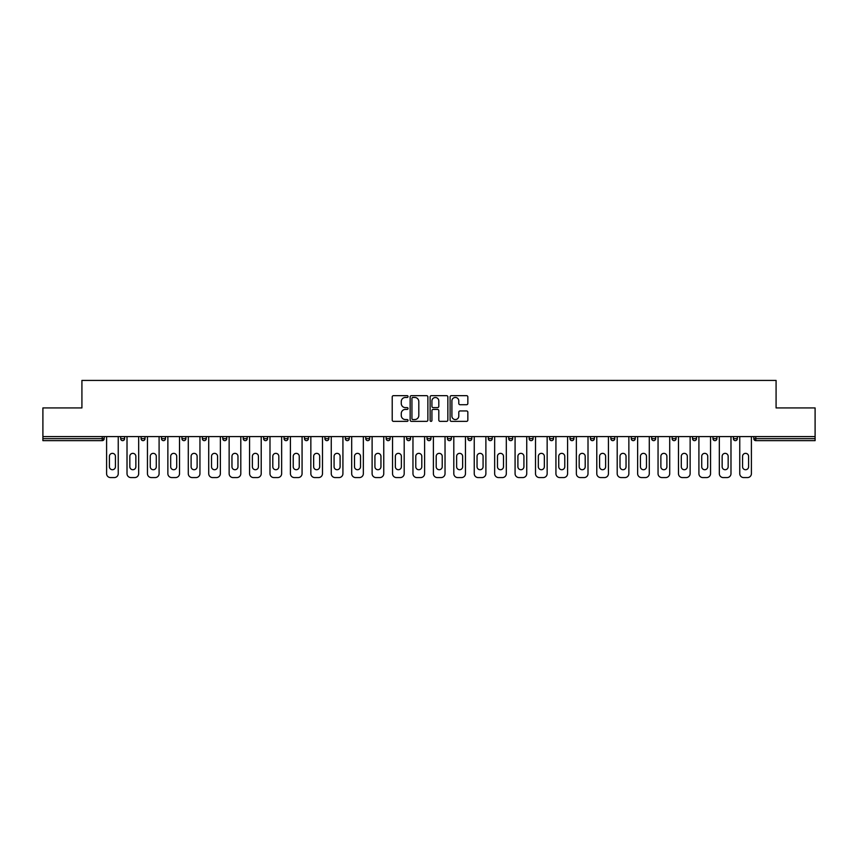 <?xml version="1.0" encoding="UTF-8"?>
<svg xmlns="http://www.w3.org/2000/svg" width="858" height="858" viewBox="0 0 858 858"><rect width="100%" height="100%" fill="white"/><g stroke="black" fill="none" stroke-linecap="round" stroke-linejoin="round"><path stroke-width="1.29" d="M408.054 396.557A0.901 0.901 0 0 0 407.153 395.656L393.5 395.656A1.287 1.287 0 0 0 392.213 396.943L392.213 420.077A1.287 1.287 0 0 0 393.5 421.364L407.153 421.364A0.901 0.901 0 0 0 408.054 420.463A0.901 0.901 0 0 0 407.153 419.562L405.384 419.562A4.108 4.108 0 0 1 401.276 415.454L401.276 413.524A4.108 4.108 0 0 1 405.384 409.405L407.153 409.405A0.901 0.901 0 0 0 408.054 408.515A0.901 0.901 0 0 0 407.153 407.614L405.384 407.614A4.108 4.108 0 0 1 401.276 403.496L401.276 401.565A4.108 4.108 0 0 1 405.384 397.458L407.153 397.458A0.901 0.901 0 0 0 408.054 396.557M466.559 404.719A1.287 1.287 0 0 0 467.846 403.432L467.846 396.943A1.287 1.287 0 0 0 466.559 395.656L451.394 395.656A1.287 1.287 0 0 0 450.107 396.943L450.107 420.077A1.287 1.287 0 0 0 451.394 421.364L466.559 421.364A1.287 1.287 0 0 0 467.846 420.077L467.846 412.237A1.287 1.287 0 0 0 466.559 410.95L460.07 410.95A1.287 1.287 0 0 0 458.783 412.237L458.783 416.119A3.443 3.443 0 0 1 455.341 419.562A3.443 3.443 0 0 1 451.909 416.119L451.909 400.901A3.443 3.443 0 0 1 455.341 397.458A3.443 3.443 0 0 1 458.783 400.901L458.783 403.432A1.287 1.287 0 0 0 460.07 404.719L466.559 404.719M42.9 436.593L42.9 407.925L81.918 407.925L81.918 380.426L776.082 380.426L776.082 407.925L815.1 407.925L815.1 436.593L42.9 436.593L42.9 438.685L102.209 438.685L102.209 436.593M427.874 396.943A1.287 1.287 0 0 0 426.587 395.656L411.422 395.656A1.287 1.287 0 0 0 410.145 396.943L410.145 420.077A1.287 1.287 0 0 0 411.422 421.364L426.587 421.364A1.287 1.287 0 0 0 427.874 420.077L427.874 396.943M431.413 395.656L446.578 395.656A1.287 1.287 0 0 1 447.855 396.943L447.855 420.077A1.287 1.287 0 0 1 446.578 421.364L440.079 421.364A1.287 1.287 0 0 1 438.803 420.077L438.803 410.692A1.287 1.287 0 0 0 437.516 409.405L433.204 409.405A1.287 1.287 0 0 0 431.928 410.692L431.928 420.463A0.901 0.901 0 0 1 431.027 421.364A0.901 0.901 0 0 1 430.126 420.463L430.126 396.943A1.287 1.287 0 0 1 431.413 395.656M104.172 436.593L104.172 438.685A1.963 1.963 0 0 1 102.209 440.647L42.9 440.647L42.9 438.685M815.1 436.593L815.1 440.647L755.791 440.647A1.963 1.963 0 0 1 753.828 438.685L753.828 436.593M120.667 436.593L120.667 438.685L120.667 436.593M102.209 440.647A1.963 1.963 0 0 0 104.172 438.685A1.963 1.963 0 0 1 102.209 440.647L102.209 438.685L104.172 438.685M122.63 440.647A1.963 1.963 0 0 1 120.667 438.685A1.963 1.963 0 0 0 122.63 440.647A1.963 1.963 0 0 0 124.592 438.685L124.592 436.593L124.592 438.685A1.963 1.963 0 0 1 122.63 440.647A1.963 1.963 0 0 1 120.667 438.685L124.592 438.685A1.963 1.963 0 0 1 122.63 440.647M141.098 436.593L141.098 438.685L141.098 436.593M145.023 436.593L145.023 438.685A1.963 1.963 0 0 1 143.061 440.647A1.963 1.963 0 0 1 141.098 438.685A1.963 1.963 0 0 0 143.061 440.647A1.963 1.963 0 0 0 145.023 438.685A1.963 1.963 0 0 1 143.061 440.647A1.963 1.963 0 0 1 141.098 438.685L145.023 438.685M161.518 436.593L161.518 438.685L161.518 436.593M165.444 436.593L165.444 438.685L165.444 436.593M181.939 438.685A1.963 1.963 0 0 0 183.912 440.647A1.963 1.963 0 0 0 185.875 438.685A1.963 1.963 0 0 1 183.912 440.647A1.963 1.963 0 0 0 185.875 438.685L185.875 436.593L185.875 438.685L181.939 438.685A1.963 1.963 0 0 0 183.912 440.647A1.963 1.963 0 0 1 181.939 438.685L181.939 436.593M202.37 438.685A1.963 1.963 0 0 0 204.333 440.647A1.963 1.963 0 0 0 206.295 438.685L206.295 436.593L206.295 438.685L202.37 438.685A1.963 1.963 0 0 0 204.333 440.647A1.963 1.963 0 0 1 202.37 438.685L202.37 436.593M226.716 436.593L226.716 438.685A1.963 1.963 0 0 1 224.753 440.647A1.963 1.963 0 0 1 222.79 438.685L222.79 436.593M245.184 440.647A1.963 1.963 0 0 0 247.147 438.685L247.147 436.593L247.147 438.685A1.963 1.963 0 0 1 245.184 440.647A1.963 1.963 0 0 1 243.222 438.685L243.222 436.593M263.642 436.593L263.642 438.685L263.642 436.593M267.567 436.593L267.567 438.685A1.963 1.963 0 0 1 265.605 440.647A1.963 1.963 0 0 1 263.642 438.685L267.567 438.685A1.963 1.963 0 0 1 265.605 440.647M287.988 436.593L287.988 438.685A1.963 1.963 0 0 1 286.025 440.647A1.963 1.963 0 0 1 284.062 438.685L284.062 436.593M306.456 440.647A1.963 1.963 0 0 0 308.419 438.685L308.419 436.593L308.419 438.685A1.963 1.963 0 0 1 306.456 440.647A1.963 1.963 0 0 1 304.493 438.685L304.493 436.593M328.839 436.593L328.839 438.685A1.963 1.963 0 0 1 326.877 440.647A1.963 1.963 0 0 1 324.914 438.685L324.914 436.593M345.334 436.593L345.334 438.685L345.334 436.593M349.27 436.593L349.27 438.685A1.963 1.963 0 0 1 347.308 440.647A1.963 1.963 0 0 1 345.334 438.685L349.27 438.685A1.963 1.963 0 0 1 347.308 440.647M369.691 436.593L369.691 438.685L365.765 438.685A1.963 1.963 0 0 0 367.728 440.647A1.963 1.963 0 0 1 365.765 438.685L365.765 436.593M388.148 440.647A1.963 1.963 0 0 0 390.111 438.685L390.111 436.593L390.111 438.685A1.963 1.963 0 0 1 388.148 440.647A1.963 1.963 0 0 1 386.186 438.685L386.186 436.593M410.542 436.593L410.542 438.685A1.963 1.963 0 0 1 408.58 440.647A1.963 1.963 0 0 1 406.617 438.685L406.617 436.593M427.037 436.593L427.037 438.685L427.037 436.593M430.963 436.593L430.963 438.685A1.963 1.963 0 0 1 429 440.647A1.963 1.963 0 0 1 427.037 438.685L430.963 438.685A1.963 1.963 0 0 1 429 440.647M451.383 436.593L451.383 438.685A1.963 1.963 0 0 1 449.42 440.647A1.963 1.963 0 0 1 447.458 438.685L447.458 436.593M467.889 438.685L471.814 438.685A1.963 1.963 0 0 1 469.852 440.647A1.963 1.963 0 0 0 471.814 438.685L471.814 436.593L471.814 438.685A1.963 1.963 0 0 1 469.852 440.647A1.963 1.963 0 0 1 467.889 438.685L467.889 436.593M492.235 436.593L492.235 438.685A1.963 1.963 0 0 1 490.272 440.647A1.963 1.963 0 0 1 488.309 438.685L488.309 436.593M508.73 436.593L508.73 438.685L508.73 436.593M512.666 436.593L512.666 438.685L512.666 436.593M529.161 436.593L529.161 438.685L529.161 436.593M533.086 436.593L533.086 438.685A1.963 1.963 0 0 1 531.123 440.647A1.963 1.963 0 0 1 529.161 438.685L533.086 438.685A1.963 1.963 0 0 1 531.123 440.647M549.581 436.593L549.581 438.685L549.581 436.593M553.507 436.593L553.507 438.685L553.507 436.593M570.012 436.593L570.012 438.685L570.012 436.593M573.938 436.593L573.938 438.685A1.963 1.963 0 0 1 571.975 440.647A1.963 1.963 0 0 1 570.012 438.685A1.963 1.963 0 0 0 571.975 440.647A1.963 1.963 0 0 0 573.938 438.685A1.963 1.963 0 0 1 571.975 440.647A1.963 1.963 0 0 1 570.012 438.685L573.938 438.685M594.358 436.593L594.358 438.685A1.963 1.963 0 0 1 592.395 440.647A1.963 1.963 0 0 1 590.433 438.685L590.433 436.593M614.778 436.593L614.778 438.685L610.853 438.685A1.963 1.963 0 0 0 612.816 440.647A1.963 1.963 0 0 1 610.853 438.685L610.853 436.593M635.21 436.593L635.21 438.685A1.963 1.963 0 0 1 633.247 440.647A1.963 1.963 0 0 1 631.284 438.685L631.284 436.593M651.705 436.593L651.705 438.685L651.705 436.593M655.63 436.593L655.63 438.685A1.963 1.963 0 0 1 653.667 440.647A1.963 1.963 0 0 1 651.705 438.685A1.963 1.963 0 0 0 653.667 440.647A1.963 1.963 0 0 1 651.705 438.685L655.63 438.685A1.963 1.963 0 0 1 653.667 440.647M676.061 436.593L676.061 438.685A1.963 1.963 0 0 1 674.088 440.647A1.963 1.963 0 0 1 672.125 438.685L672.125 436.593M696.481 436.593L696.481 438.685L692.556 438.685A1.963 1.963 0 0 0 694.519 440.647A1.963 1.963 0 0 1 692.556 438.685L692.556 436.593M716.902 436.593L716.902 438.685A1.963 1.963 0 0 1 714.939 440.647A1.963 1.963 0 0 1 712.977 438.685L712.977 436.593M737.333 436.593L737.333 438.685L733.408 438.685A1.963 1.963 0 0 0 735.37 440.647A1.963 1.963 0 0 1 733.408 438.685L733.408 436.593M163.481 440.647A1.963 1.963 0 0 1 161.518 438.685A1.963 1.963 0 0 0 163.481 440.647A1.963 1.963 0 0 0 165.444 438.685A1.963 1.963 0 0 1 163.481 440.647A1.963 1.963 0 0 1 161.518 438.685L165.444 438.685A1.963 1.963 0 0 1 163.481 440.647M367.728 440.647A1.963 1.963 0 0 0 369.691 438.685A1.963 1.963 0 0 1 367.728 440.647A1.963 1.963 0 0 1 365.765 438.685M510.692 440.647A1.963 1.963 0 0 1 508.73 438.685L512.666 438.685A1.963 1.963 0 0 1 510.692 440.647A1.963 1.963 0 0 0 512.666 438.685A1.963 1.963 0 0 1 510.692 440.647M551.544 440.647A1.963 1.963 0 0 1 549.581 438.685A1.963 1.963 0 0 0 551.544 440.647A1.963 1.963 0 0 0 553.507 438.685A1.963 1.963 0 0 1 551.544 440.647A1.963 1.963 0 0 1 549.581 438.685L553.507 438.685M612.816 440.647A1.963 1.963 0 0 0 614.778 438.685A1.963 1.963 0 0 1 612.816 440.647A1.963 1.963 0 0 1 610.853 438.685M694.519 440.647A1.963 1.963 0 0 0 696.481 438.685A1.963 1.963 0 0 1 694.519 440.647A1.963 1.963 0 0 1 692.556 438.685M737.333 438.685A1.963 1.963 0 0 1 735.37 440.647A1.963 1.963 0 0 0 737.333 438.685A1.963 1.963 0 0 1 735.37 440.647A1.963 1.963 0 0 1 733.408 438.685M412.837 397.458A0.901 0.901 0 0 0 411.937 398.359L411.937 418.661A0.901 0.901 0 0 0 412.837 419.562L414.704 419.562A4.108 4.108 0 0 0 418.811 415.454L418.811 401.565A4.108 4.108 0 0 0 414.704 397.458L412.837 397.458M438.803 400.965A3.443 3.443 0 0 0 435.36 397.522A3.443 3.443 0 0 0 431.928 400.965L431.928 406.327A1.287 1.287 0 0 0 433.204 407.614L437.516 407.614A1.287 1.287 0 0 0 438.803 406.327L438.803 400.965M115.433 456.359A3.014 3.014 0 0 0 112.419 453.356A3.014 3.014 0 0 0 109.406 456.359A3.014 3.014 0 0 1 112.419 453.356A3.014 3.014 0 0 1 115.433 456.359L115.433 466.709A3.014 3.014 0 0 1 112.419 469.723A3.014 3.014 0 0 1 109.406 466.709A3.014 3.014 0 0 0 112.419 469.723A3.014 3.014 0 0 0 115.433 466.709M106.596 436.593L106.596 473.648L106.596 436.593M110.521 477.574L114.318 477.574L110.521 477.574A3.925 3.925 0 0 1 106.596 473.648M118.243 436.593L118.243 473.648L118.243 436.593M109.406 466.709L109.406 456.359M114.318 477.574A3.925 3.925 0 0 0 118.243 473.648M135.854 456.359A3.014 3.014 0 0 0 132.851 453.356A3.014 3.014 0 0 0 129.837 456.359A3.014 3.014 0 0 1 132.851 453.356A3.014 3.014 0 0 1 135.854 456.359L135.854 466.709A3.014 3.014 0 0 1 132.851 469.723A3.014 3.014 0 0 1 129.837 466.709A3.014 3.014 0 0 0 132.851 469.723A3.014 3.014 0 0 0 135.854 466.709M127.016 436.593L127.016 473.648L127.016 436.593M130.952 477.574L134.749 477.574L130.952 477.574A3.925 3.925 0 0 1 127.016 473.648M138.674 436.593L138.674 473.648L138.674 436.593M156.285 456.359A3.014 3.014 0 0 0 153.271 453.356A3.014 3.014 0 0 0 150.257 456.359A3.014 3.014 0 0 1 153.271 453.356A3.014 3.014 0 0 1 156.285 456.359L156.285 466.709A3.014 3.014 0 0 1 153.271 469.723A3.014 3.014 0 0 1 150.257 466.709A3.014 3.014 0 0 0 153.271 469.723A3.014 3.014 0 0 0 156.285 466.709M147.447 436.593L147.447 473.648L147.447 436.593M151.373 477.574L155.169 477.574L151.373 477.574A3.925 3.925 0 0 1 147.447 473.648M159.095 436.593L159.095 473.648L159.095 436.593M176.705 456.359A3.014 3.014 0 0 0 173.691 453.356A3.014 3.014 0 0 0 170.688 456.359A3.014 3.014 0 0 1 173.691 453.356A3.014 3.014 0 0 1 176.705 456.359L176.705 466.709A3.014 3.014 0 0 1 173.691 469.723A3.014 3.014 0 0 1 170.688 466.709A3.014 3.014 0 0 0 173.691 469.723A3.014 3.014 0 0 0 176.705 466.709M167.868 436.593L167.868 473.648L167.868 436.593M171.793 477.574L175.59 477.574L171.793 477.574A3.925 3.925 0 0 1 167.868 473.648M179.526 436.593L179.526 473.648L179.526 436.593M197.126 456.359A3.014 3.014 0 0 0 194.123 453.356A3.014 3.014 0 0 0 191.109 456.359A3.014 3.014 0 0 1 194.123 453.356A3.014 3.014 0 0 1 197.126 456.359L197.126 466.709A3.014 3.014 0 0 1 194.123 469.723A3.014 3.014 0 0 1 191.109 466.709A3.014 3.014 0 0 0 194.123 469.723A3.014 3.014 0 0 0 197.126 466.709M188.288 436.593L188.288 473.648L188.288 436.593M192.224 477.574L196.021 477.574L192.224 477.574A3.925 3.925 0 0 1 188.288 473.648M199.946 436.593L199.946 473.648L199.946 436.593M217.557 456.359A3.014 3.014 0 0 0 214.543 453.356A3.014 3.014 0 0 0 211.529 456.359A3.014 3.014 0 0 1 214.543 453.356A3.014 3.014 0 0 1 217.557 456.359L217.557 466.709A3.014 3.014 0 0 1 214.543 469.723A3.014 3.014 0 0 1 211.529 466.709A3.014 3.014 0 0 0 214.543 469.723A3.014 3.014 0 0 0 217.557 466.709M208.719 436.593L208.719 473.648L208.719 436.593M212.645 477.574L216.441 477.574L212.645 477.574A3.925 3.925 0 0 1 208.719 473.648M220.367 436.593L220.367 473.648L220.367 436.593M129.837 466.709L129.837 456.359M134.749 477.574A3.925 3.925 0 0 0 138.674 473.648M150.257 466.709L150.257 456.359M155.169 477.574A3.925 3.925 0 0 0 159.095 473.648M170.688 466.709L170.688 456.359M175.59 477.574A3.925 3.925 0 0 0 179.526 473.648M191.109 466.709L191.109 456.359M196.021 477.574A3.925 3.925 0 0 0 199.946 473.648M211.529 466.709L211.529 456.359M216.441 477.574A3.925 3.925 0 0 0 220.367 473.648M237.977 456.359A3.014 3.014 0 0 0 234.963 453.356A3.014 3.014 0 0 0 231.96 456.359A3.014 3.014 0 0 1 234.963 453.356A3.014 3.014 0 0 1 237.977 456.359L237.977 466.709A3.014 3.014 0 0 1 234.963 469.723A3.014 3.014 0 0 1 231.96 466.709A3.014 3.014 0 0 0 234.963 469.723A3.014 3.014 0 0 0 237.977 466.709M229.14 436.593L229.14 473.648L229.14 436.593M233.065 477.574L236.862 477.574L233.065 477.574A3.925 3.925 0 0 1 229.14 473.648M240.798 436.593L240.798 473.648L240.798 436.593M231.96 466.709L231.96 456.359M236.862 477.574A3.925 3.925 0 0 0 240.798 473.648M258.408 456.359A3.014 3.014 0 0 0 255.394 453.356A3.014 3.014 0 0 0 252.381 456.359A3.014 3.014 0 0 1 255.394 453.356A3.014 3.014 0 0 1 258.408 456.359L258.408 466.709A3.014 3.014 0 0 1 255.394 469.723A3.014 3.014 0 0 1 252.381 466.709A3.014 3.014 0 0 0 255.394 469.723A3.014 3.014 0 0 0 258.408 466.709M249.571 436.593L249.571 473.648L249.571 436.593M253.496 477.574L257.293 477.574L253.496 477.574A3.925 3.925 0 0 1 249.571 473.648M261.218 436.593L261.218 473.648L261.218 436.593M252.381 466.709L252.381 456.359M257.293 477.574A3.925 3.925 0 0 0 261.218 473.648M278.829 456.359A3.014 3.014 0 0 0 275.815 453.356A3.014 3.014 0 0 0 272.801 456.359A3.014 3.014 0 0 1 275.815 453.356A3.014 3.014 0 0 1 278.829 456.359L278.829 466.709A3.014 3.014 0 0 1 275.815 469.723A3.014 3.014 0 0 1 272.801 466.709A3.014 3.014 0 0 0 275.815 469.723A3.014 3.014 0 0 0 278.829 466.709M269.991 436.593L269.991 473.648L269.991 436.593M273.916 477.574L277.713 477.574L273.916 477.574A3.925 3.925 0 0 1 269.991 473.648M281.639 436.593L281.639 473.648L281.639 436.593M272.801 466.709L272.801 456.359M277.713 477.574A3.925 3.925 0 0 0 281.639 473.648M299.249 456.359A3.014 3.014 0 0 0 296.246 453.356A3.014 3.014 0 0 0 293.232 456.359A3.014 3.014 0 0 1 296.246 453.356A3.014 3.014 0 0 1 299.249 456.359L299.249 466.709A3.014 3.014 0 0 1 296.246 469.723A3.014 3.014 0 0 1 293.232 466.709A3.014 3.014 0 0 0 296.246 469.723A3.014 3.014 0 0 0 299.249 466.709M290.412 436.593L290.412 473.648L290.412 436.593M294.348 477.574L298.144 477.574L294.348 477.574A3.925 3.925 0 0 1 290.412 473.648M302.07 436.593L302.07 473.648L302.07 436.593M293.232 466.709L293.232 456.359M298.144 477.574A3.925 3.925 0 0 0 302.07 473.648M319.68 456.359A3.014 3.014 0 0 0 316.666 453.356A3.014 3.014 0 0 0 313.653 456.359A3.014 3.014 0 0 1 316.666 453.356A3.014 3.014 0 0 1 319.68 456.359L319.68 466.709A3.014 3.014 0 0 1 316.666 469.723A3.014 3.014 0 0 1 313.653 466.709A3.014 3.014 0 0 0 316.666 469.723A3.014 3.014 0 0 0 319.68 466.709M310.843 436.593L310.843 473.648L310.843 436.593M314.768 477.574L318.565 477.574L314.768 477.574A3.925 3.925 0 0 1 310.843 473.648M322.49 436.593L322.49 473.648L322.49 436.593M313.653 466.709L313.653 456.359M318.565 477.574A3.925 3.925 0 0 0 322.49 473.648M340.1 456.359A3.014 3.014 0 0 0 337.087 453.356A3.014 3.014 0 0 0 334.084 456.359A3.014 3.014 0 0 1 337.087 453.356A3.014 3.014 0 0 1 340.1 456.359L340.1 466.709A3.014 3.014 0 0 1 337.087 469.723A3.014 3.014 0 0 1 334.084 466.709A3.014 3.014 0 0 0 337.087 469.723A3.014 3.014 0 0 0 340.1 466.709M331.263 436.593L331.263 473.648L331.263 436.593M335.188 477.574L338.985 477.574L335.188 477.574A3.925 3.925 0 0 1 331.263 473.648M342.921 436.593L342.921 473.648L342.921 436.593M334.084 466.709L334.084 456.359M338.985 477.574A3.925 3.925 0 0 0 342.921 473.648M360.521 456.359A3.014 3.014 0 0 0 357.518 453.356A3.014 3.014 0 0 0 354.504 456.359A3.014 3.014 0 0 1 357.518 453.356A3.014 3.014 0 0 1 360.521 456.359L360.521 466.709A3.014 3.014 0 0 1 357.518 469.723A3.014 3.014 0 0 1 354.504 466.709A3.014 3.014 0 0 0 357.518 469.723A3.014 3.014 0 0 0 360.521 466.709M351.683 436.593L351.683 473.648L351.683 436.593M355.62 477.574L359.416 477.574L355.62 477.574A3.925 3.925 0 0 1 351.683 473.648M363.342 436.593L363.342 473.648L363.342 436.593M354.504 466.709L354.504 456.359M359.416 477.574A3.925 3.925 0 0 0 363.342 473.648M380.952 456.359A3.014 3.014 0 0 0 377.938 453.356A3.014 3.014 0 0 0 374.925 456.359A3.014 3.014 0 0 1 377.938 453.356A3.014 3.014 0 0 1 380.952 456.359L380.952 466.709A3.014 3.014 0 0 1 377.938 469.723A3.014 3.014 0 0 1 374.925 466.709A3.014 3.014 0 0 0 377.938 469.723A3.014 3.014 0 0 0 380.952 466.709M372.115 436.593L372.115 473.648L372.115 436.593M376.04 477.574L379.837 477.574L376.04 477.574A3.925 3.925 0 0 1 372.115 473.648M383.762 436.593L383.762 473.648L383.762 436.593M374.925 466.709L374.925 456.359M379.837 477.574A3.925 3.925 0 0 0 383.762 473.648M401.372 456.359A3.014 3.014 0 0 0 398.359 453.356A3.014 3.014 0 0 0 395.356 456.359A3.014 3.014 0 0 1 398.359 453.356A3.014 3.014 0 0 1 401.372 456.359L401.372 466.709A3.014 3.014 0 0 1 398.359 469.723A3.014 3.014 0 0 1 395.356 466.709A3.014 3.014 0 0 0 398.359 469.723A3.014 3.014 0 0 0 401.372 466.709M392.535 436.593L392.535 473.648L392.535 436.593M396.46 477.574L400.257 477.574L396.46 477.574A3.925 3.925 0 0 1 392.535 473.648M404.193 436.593L404.193 473.648L404.193 436.593M395.356 466.709L395.356 456.359M400.257 477.574A3.925 3.925 0 0 0 404.193 473.648M421.804 456.359A3.014 3.014 0 0 0 418.79 453.356A3.014 3.014 0 0 0 415.776 456.359A3.014 3.014 0 0 1 418.79 453.356A3.014 3.014 0 0 1 421.804 456.359L421.804 466.709A3.014 3.014 0 0 1 418.79 469.723A3.014 3.014 0 0 1 415.776 466.709A3.014 3.014 0 0 0 418.79 469.723A3.014 3.014 0 0 0 421.804 466.709M412.966 436.593L412.966 473.648L412.966 436.593M416.891 477.574L420.688 477.574L416.891 477.574A3.925 3.925 0 0 1 412.966 473.648M424.613 436.593L424.613 473.648L424.613 436.593M415.776 466.709L415.776 456.359M420.688 477.574A3.925 3.925 0 0 0 424.613 473.648M442.224 456.359A3.014 3.014 0 0 0 439.21 453.356A3.014 3.014 0 0 0 436.196 456.359A3.014 3.014 0 0 1 439.21 453.356A3.014 3.014 0 0 1 442.224 456.359L442.224 466.709A3.014 3.014 0 0 1 439.21 469.723A3.014 3.014 0 0 1 436.196 466.709A3.014 3.014 0 0 0 439.21 469.723A3.014 3.014 0 0 0 442.224 466.709M433.387 436.593L433.387 473.648L433.387 436.593M437.312 477.574L441.109 477.574L437.312 477.574A3.925 3.925 0 0 1 433.387 473.648M445.034 436.593L445.034 473.648L445.034 436.593M436.196 466.709L436.196 456.359M441.109 477.574A3.925 3.925 0 0 0 445.034 473.648M462.644 456.359A3.014 3.014 0 0 0 459.641 453.356A3.014 3.014 0 0 0 456.628 456.359A3.014 3.014 0 0 1 459.641 453.356A3.014 3.014 0 0 1 462.644 456.359L462.644 466.709A3.014 3.014 0 0 1 459.641 469.723A3.014 3.014 0 0 1 456.628 466.709A3.014 3.014 0 0 0 459.641 469.723A3.014 3.014 0 0 0 462.644 466.709M453.807 436.593L453.807 473.648L453.807 436.593M457.743 477.574L461.54 477.574L457.743 477.574A3.925 3.925 0 0 1 453.807 473.648M465.465 436.593L465.465 473.648L465.465 436.593M456.628 466.709L456.628 456.359M461.54 477.574A3.925 3.925 0 0 0 465.465 473.648M483.075 456.359A3.014 3.014 0 0 0 480.062 453.356A3.014 3.014 0 0 0 477.048 456.359A3.014 3.014 0 0 1 480.062 453.356A3.014 3.014 0 0 1 483.075 456.359L483.075 466.709A3.014 3.014 0 0 1 480.062 469.723A3.014 3.014 0 0 1 477.048 466.709A3.014 3.014 0 0 0 480.062 469.723A3.014 3.014 0 0 0 483.075 466.709M474.238 436.593L474.238 473.648L474.238 436.593M478.163 477.574L481.96 477.574L478.163 477.574A3.925 3.925 0 0 1 474.238 473.648M485.885 436.593L485.885 473.648L485.885 436.593M477.048 466.709L477.048 456.359M481.96 477.574A3.925 3.925 0 0 0 485.885 473.648M503.496 456.359A3.014 3.014 0 0 0 500.482 453.356A3.014 3.014 0 0 0 497.479 456.359A3.014 3.014 0 0 1 500.482 453.356A3.014 3.014 0 0 1 503.496 456.359L503.496 466.709A3.014 3.014 0 0 1 500.482 469.723A3.014 3.014 0 0 1 497.479 466.709A3.014 3.014 0 0 0 500.482 469.723A3.014 3.014 0 0 0 503.496 466.709M494.658 436.593L494.658 473.648L494.658 436.593M498.584 477.574L502.38 477.574L498.584 477.574A3.925 3.925 0 0 1 494.658 473.648M506.317 436.593L506.317 473.648L506.317 436.593M497.479 466.709L497.479 456.359M502.38 477.574A3.925 3.925 0 0 0 506.317 473.648M523.916 456.359A3.014 3.014 0 0 0 520.913 453.356A3.014 3.014 0 0 0 517.9 456.359A3.014 3.014 0 0 1 520.913 453.356A3.014 3.014 0 0 1 523.916 456.359L523.916 466.709A3.014 3.014 0 0 1 520.913 469.723A3.014 3.014 0 0 1 517.9 466.709A3.014 3.014 0 0 0 520.913 469.723A3.014 3.014 0 0 0 523.916 466.709M515.079 436.593L515.079 473.648L515.079 436.593M519.015 477.574L522.812 477.574L519.015 477.574A3.925 3.925 0 0 1 515.079 473.648M526.737 436.593L526.737 473.648L526.737 436.593M517.9 466.709L517.9 456.359M522.812 477.574A3.925 3.925 0 0 0 526.737 473.648M544.347 456.359A3.014 3.014 0 0 0 541.334 453.356A3.014 3.014 0 0 0 538.32 456.359A3.014 3.014 0 0 1 541.334 453.356A3.014 3.014 0 0 1 544.347 456.359L544.347 466.709A3.014 3.014 0 0 1 541.334 469.723A3.014 3.014 0 0 1 538.32 466.709A3.014 3.014 0 0 0 541.334 469.723A3.014 3.014 0 0 0 544.347 466.709M535.51 436.593L535.51 473.648L535.51 436.593M539.435 477.574L543.232 477.574L539.435 477.574A3.925 3.925 0 0 1 535.51 473.648M547.157 436.593L547.157 473.648L547.157 436.593M538.32 466.709L538.32 456.359M543.232 477.574A3.925 3.925 0 0 0 547.157 473.648M564.768 456.359A3.014 3.014 0 0 0 561.754 453.356A3.014 3.014 0 0 0 558.751 456.359A3.014 3.014 0 0 1 561.754 453.356A3.014 3.014 0 0 1 564.768 456.359L564.768 466.709A3.014 3.014 0 0 1 561.754 469.723A3.014 3.014 0 0 1 558.751 466.709A3.014 3.014 0 0 0 561.754 469.723A3.014 3.014 0 0 0 564.768 466.709M555.93 436.593L555.93 473.648L555.93 436.593M559.856 477.574L563.652 477.574L559.856 477.574A3.925 3.925 0 0 1 555.93 473.648M567.588 436.593L567.588 473.648L567.588 436.593M558.751 466.709L558.751 456.359M563.652 477.574A3.925 3.925 0 0 0 567.588 473.648M585.199 456.359A3.014 3.014 0 0 0 582.185 453.356A3.014 3.014 0 0 0 579.171 456.359A3.014 3.014 0 0 1 582.185 453.356A3.014 3.014 0 0 1 585.199 456.359L585.199 466.709A3.014 3.014 0 0 1 582.185 469.723A3.014 3.014 0 0 1 579.171 466.709A3.014 3.014 0 0 0 582.185 469.723A3.014 3.014 0 0 0 585.199 466.709M576.361 436.593L576.361 473.648L576.361 436.593M580.287 477.574L584.084 477.574L580.287 477.574A3.925 3.925 0 0 1 576.361 473.648M588.009 436.593L588.009 473.648L588.009 436.593M579.171 466.709L579.171 456.359M584.084 477.574A3.925 3.925 0 0 0 588.009 473.648M605.619 456.359A3.014 3.014 0 0 0 602.606 453.356A3.014 3.014 0 0 0 599.592 456.359A3.014 3.014 0 0 1 602.606 453.356A3.014 3.014 0 0 1 605.619 456.359L605.619 466.709A3.014 3.014 0 0 1 602.606 469.723A3.014 3.014 0 0 1 599.592 466.709A3.014 3.014 0 0 0 602.606 469.723A3.014 3.014 0 0 0 605.619 466.709M596.782 436.593L596.782 473.648L596.782 436.593M600.707 477.574L604.504 477.574L600.707 477.574A3.925 3.925 0 0 1 596.782 473.648M608.429 436.593L608.429 473.648L608.429 436.593M599.592 466.709L599.592 456.359M604.504 477.574A3.925 3.925 0 0 0 608.429 473.648M626.04 456.359A3.014 3.014 0 0 0 623.037 453.356A3.014 3.014 0 0 0 620.023 456.359A3.014 3.014 0 0 1 623.037 453.356A3.014 3.014 0 0 1 626.04 456.359L626.04 466.709A3.014 3.014 0 0 1 623.037 469.723A3.014 3.014 0 0 1 620.023 466.709A3.014 3.014 0 0 0 623.037 469.723A3.014 3.014 0 0 0 626.04 466.709M617.202 436.593L617.202 473.648L617.202 436.593M621.138 477.574L624.935 477.574L621.138 477.574A3.925 3.925 0 0 1 617.202 473.648M628.86 436.593L628.86 473.648L628.86 436.593M620.023 466.709L620.023 456.359M624.935 477.574A3.925 3.925 0 0 0 628.86 473.648M646.471 456.359A3.014 3.014 0 0 0 643.457 453.356A3.014 3.014 0 0 0 640.443 456.359A3.014 3.014 0 0 1 643.457 453.356A3.014 3.014 0 0 1 646.471 456.359L646.471 466.709A3.014 3.014 0 0 1 643.457 469.723A3.014 3.014 0 0 1 640.443 466.709A3.014 3.014 0 0 0 643.457 469.723A3.014 3.014 0 0 0 646.471 466.709M637.633 436.593L637.633 473.648L637.633 436.593M641.559 477.574L645.355 477.574L641.559 477.574A3.925 3.925 0 0 1 637.633 473.648M649.281 436.593L649.281 473.648L649.281 436.593M640.443 466.709L640.443 456.359M645.355 477.574A3.925 3.925 0 0 0 649.281 473.648M666.891 456.359A3.014 3.014 0 0 0 663.878 453.356A3.014 3.014 0 0 0 660.875 456.359A3.014 3.014 0 0 1 663.878 453.356A3.014 3.014 0 0 1 666.891 456.359L666.891 466.709A3.014 3.014 0 0 1 663.878 469.723A3.014 3.014 0 0 1 660.875 466.709A3.014 3.014 0 0 0 663.878 469.723A3.014 3.014 0 0 0 666.891 466.709M658.054 436.593L658.054 473.648L658.054 436.593M661.979 477.574L665.776 477.574L661.979 477.574A3.925 3.925 0 0 1 658.054 473.648M669.712 436.593L669.712 473.648L669.712 436.593M660.875 466.709L660.875 456.359M665.776 477.574A3.925 3.925 0 0 0 669.712 473.648M687.312 456.359A3.014 3.014 0 0 0 684.309 453.356A3.014 3.014 0 0 0 681.295 456.359A3.014 3.014 0 0 1 684.309 453.356A3.014 3.014 0 0 1 687.312 456.359L687.312 466.709A3.014 3.014 0 0 1 684.309 469.723A3.014 3.014 0 0 1 681.295 466.709A3.014 3.014 0 0 0 684.309 469.723A3.014 3.014 0 0 0 687.312 466.709M678.474 436.593L678.474 473.648L678.474 436.593M682.41 477.574L686.207 477.574L682.41 477.574A3.925 3.925 0 0 1 678.474 473.648M690.132 436.593L690.132 473.648L690.132 436.593M681.295 466.709L681.295 456.359M686.207 477.574A3.925 3.925 0 0 0 690.132 473.648M707.743 456.359A3.014 3.014 0 0 0 704.729 453.356A3.014 3.014 0 0 0 701.715 456.359A3.014 3.014 0 0 1 704.729 453.356A3.014 3.014 0 0 1 707.743 456.359L707.743 466.709A3.014 3.014 0 0 1 704.729 469.723A3.014 3.014 0 0 1 701.715 466.709A3.014 3.014 0 0 0 704.729 469.723A3.014 3.014 0 0 0 707.743 466.709M698.905 436.593L698.905 473.648L698.905 436.593M702.831 477.574L706.627 477.574L702.831 477.574A3.925 3.925 0 0 1 698.905 473.648M710.553 436.593L710.553 473.648L710.553 436.593M701.715 466.709L701.715 456.359M706.627 477.574A3.925 3.925 0 0 0 710.553 473.648M728.163 456.359A3.014 3.014 0 0 0 725.149 453.356A3.014 3.014 0 0 0 722.146 456.359A3.014 3.014 0 0 1 725.149 453.356A3.014 3.014 0 0 1 728.163 456.359L728.163 466.709A3.014 3.014 0 0 1 725.149 469.723A3.014 3.014 0 0 1 722.146 466.709A3.014 3.014 0 0 0 725.149 469.723A3.014 3.014 0 0 0 728.163 466.709M719.326 436.593L719.326 473.648L719.326 436.593M723.251 477.574L727.048 477.574L723.251 477.574A3.925 3.925 0 0 1 719.326 473.648M730.984 436.593L730.984 473.648L730.984 436.593M722.146 466.709L722.146 456.359M727.048 477.574A3.925 3.925 0 0 0 730.984 473.648M748.594 456.359A3.014 3.014 0 0 0 745.581 453.356A3.014 3.014 0 0 0 742.567 456.359A3.014 3.014 0 0 1 745.581 453.356A3.014 3.014 0 0 1 748.594 456.359L748.594 466.709A3.014 3.014 0 0 1 745.581 469.723A3.014 3.014 0 0 1 742.567 466.709A3.014 3.014 0 0 0 745.581 469.723A3.014 3.014 0 0 0 748.594 466.709M739.757 436.593L739.757 473.648L739.757 436.593M743.682 477.574L747.479 477.574L743.682 477.574A3.925 3.925 0 0 1 739.757 473.648M751.404 436.593L751.404 473.648L751.404 436.593M742.567 466.709L742.567 456.359M747.479 477.574A3.925 3.925 0 0 0 751.404 473.648M755.791 436.593L755.791 438.685L815.1 438.685M753.828 438.685L755.791 438.685L755.791 440.647M204.333 440.647A1.963 1.963 0 0 0 206.295 438.685M224.753 440.647A1.963 1.963 0 0 0 226.716 438.685L222.79 438.685M247.147 438.685L243.222 438.685M286.025 440.647A1.963 1.963 0 0 0 287.988 438.685L284.062 438.685M308.419 438.685L304.493 438.685M326.877 440.647A1.963 1.963 0 0 0 328.839 438.685L324.914 438.685M390.111 438.685L386.186 438.685M408.58 440.647A1.963 1.963 0 0 0 410.542 438.685L406.617 438.685M449.42 440.647A1.963 1.963 0 0 0 451.383 438.685L447.458 438.685M490.272 440.647A1.963 1.963 0 0 0 492.235 438.685L488.309 438.685M592.395 440.647A1.963 1.963 0 0 0 594.358 438.685L590.433 438.685M633.247 440.647A1.963 1.963 0 0 0 635.21 438.685L631.284 438.685M674.088 440.647A1.963 1.963 0 0 0 676.061 438.685L672.125 438.685M714.939 440.647A1.963 1.963 0 0 0 716.902 438.685L712.977 438.685"/></g></svg>
